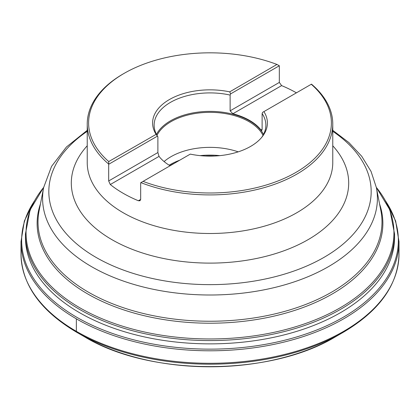 <?xml version="1.0" encoding="UTF-8"?>
<svg xmlns="http://www.w3.org/2000/svg" width="420" height="420" viewBox="0 0 420 420"><rect width="100%" height="100%" fill="white"/><g stroke="black" fill="none" stroke-linecap="round" stroke-linejoin="round"><path stroke-width="0.63" d="M76.813 332.346C40.493 310.847 21.893 284.792 21 254.179A189 109.116 180 0 0 137.671 354.989A189 109.116 180 0 0 343.644 331.338A189 109.116 0 0 0 399 254.179C398.108 284.792 379.507 310.847 343.187 332.346L335.528 336.767A177.524 102.496 0 0 0 335.533 336.767L335.533 336.767A177.524 102.496 180 0 1 84.467 336.767C150.003 376.535 269.96 376.551 335.528 336.767L343.187 332.346A188.354 108.743 180 0 1 76.813 332.346L84.473 336.767L76.813 332.346A2.205 1.276 120 0 1 76.356 331.338L76.356 318.832M25.436 237.305A184.564 106.559 0 0 0 139.372 335.753A184.564 106.559 0 0 0 340.51 312.653A184.564 106.559 0 0 0 394.564 237.305L394.564 234.014A184.564 106.559 180 0 1 340.51 309.362A184.564 106.559 180 0 1 139.372 332.462A184.564 106.559 180 0 1 25.436 234.014L25.436 237.305M140.905 182.621A122.766 70.88 180 0 0 296.809 174.153A122.766 70.88 0 0 0 332.766 124.037A122.766 70.88 0 0 0 311.477 84.142L262.61 112.355L262.117 113.542L262.117 129.313L261.791 130.431L260.967 129.974A55.865 32.256 180 0 0 232.874 113.757L230.123 110.838L230.123 95.072A55.865 32.256 0 0 0 170.499 102.354A55.865 32.256 180 0 0 154.135 125.16A55.865 32.256 180 0 0 157.883 136.778L157.883 152.549L159.033 156.387L110.287 184.532A122.766 70.88 0 0 0 138.38 200.75L139.997 200.75L140.674 199.427L140.674 182.758L190.286 154.114A57.404 33.143 0 0 0 262.4 136.516A57.404 33.143 0 0 0 263.912 111.605M296.42 92.836A122.766 70.88 0 0 0 281.62 85.612L279.326 82.43L279.326 65.762L276.932 64.444L229.714 91.859A57.404 33.143 0 0 0 169.407 99.55A57.404 33.143 0 0 0 156.088 134.369L157.883 136.778M261.671 137.424A55.865 32.256 0 0 0 265.865 125.16A55.865 32.256 0 0 0 262.117 113.542M263.529 134.395A55.865 32.256 0 0 0 170.499 120.823A55.865 32.256 180 0 0 156.471 134.395M229.714 91.859L230.617 93.886L230.123 95.072M170.111 165.764A55.865 32.256 180 0 1 159.033 156.387M110.287 184.532L108.68 180.957L108.68 164.283L157.39 136.164M279.326 65.762L230.617 93.886M156.088 134.369L108.733 161.553L108.68 164.283M311.267 84.263A121.391 70.082 180 0 1 295.832 172.463A121.391 70.082 180 0 1 143.068 181.377M108.733 161.553A121.391 70.082 180 0 1 124.163 73.353A121.391 70.082 180 0 1 276.932 64.444M108.523 163.926A122.766 70.88 180 0 1 87.234 124.037A122.766 70.88 180 0 1 123.191 73.915L124.163 73.353M156.996 135.35A55.178 31.857 180 0 1 170.982 121.669A55.178 31.857 0 0 1 263.004 135.35M164.084 161.558A55.178 31.857 180 0 1 170.982 156.697A55.178 31.857 180 0 1 238.219 151.846M399 254.179L399 241.673A189 109.116 0 0 1 343.644 318.832A189 109.116 180 0 1 137.671 342.489A189 109.116 180 0 1 21 241.673L21 254.179M33.695 202.136A188.354 108.743 180 0 0 107.966 331.805A188.354 108.743 180 0 0 343.187 317.294A188.354 108.743 0 0 0 386.306 202.136M376.336 187.415A183.944 106.202 180 0 1 340.069 307.855A183.944 106.202 180 0 1 104.129 319.61A183.944 106.202 180 0 1 43.664 187.415M40.435 203.963A172.877 99.808 0 0 0 128.536 311.435A172.877 99.808 0 0 0 332.241 293.979A172.877 99.808 0 0 0 379.565 203.963M39.097 210.824A171.985 99.298 0 0 0 135.377 311.409A171.985 99.298 0 0 0 331.611 292.157A171.985 99.298 0 0 0 380.903 210.824L376.357 187.525A167.412 96.653 180 0 1 328.377 266.695A167.412 96.653 180 0 1 137.361 285.432A167.412 96.653 180 0 1 43.643 187.525L39.097 210.824M332.766 131.303A161.175 93.051 180 0 1 323.967 257.392A161.175 93.051 180 0 1 100.716 259.985A161.175 93.051 180 0 1 87.234 131.303M332.766 145.777A138.695 80.078 180 0 1 308.075 239.657A138.695 80.078 180 0 1 127.764 247.517A138.695 80.078 180 0 1 87.234 145.777M332.766 124.037L332.766 162.619A122.766 70.88 180 0 1 296.809 212.741A122.766 70.88 180 0 1 163.018 228.102A122.766 70.88 180 0 1 87.234 162.619L87.234 124.037M262.117 129.313L260.967 129.974M140.674 199.427L138.38 200.75M281.62 85.612L232.874 113.757M279.326 82.43L230.123 110.838M157.883 152.549L108.68 180.957M219.886 155.631A56.558 32.65 0 0 0 200.114 155.631M179.76 160.193A56.558 32.65 0 0 0 170.011 164.692A56.558 32.65 180 0 0 169.166 165.191M169.922 165.648A56.002 32.335 180 0 1 170.399 165.37A56.002 32.335 0 0 1 174.51 163.222M214.736 156.014A56.002 32.335 0 0 0 205.265 156.014M399 241.673L395.645 220.972L385.739 201.08M34.262 201.08L24.355 220.972L21 241.673M376.315 187.304L389.928 209.995L394.564 234.014M43.685 187.304L30.072 209.995L25.436 234.014M332.766 130.331L348.852 142.527L361.73 156.287L371.033 171.392L376.357 187.525M87.234 130.331L66.423 147.011L51.571 166.362L43.643 187.525"/></g></svg>
